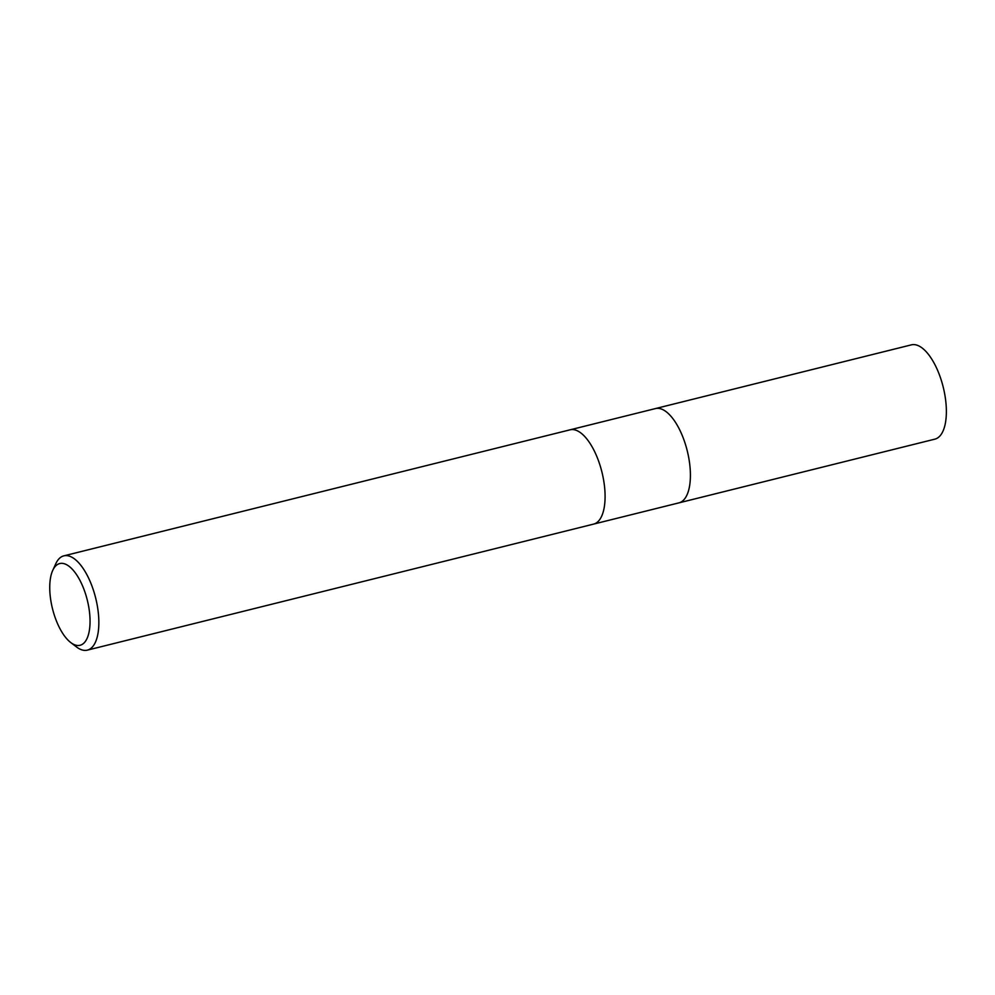 <?xml version="1.0" encoding="UTF-8"?>
<svg xmlns="http://www.w3.org/2000/svg" width="995" height="995" viewBox="0 0 995 995"><rect width="100%" height="100%" fill="white"/><g stroke="black" fill="none" stroke-linecap="round" stroke-linejoin="round"><path stroke-width="1.49" d="M579.637 432.091A48.581 20.684 76 0 0 570.098 429.815A48.581 20.684 76 0 1 579.637 432.104A48.581 20.684 76 0 1 603.965 482.252A48.581 20.684 76 0 1 593.567 524.116L87.324 650.145A48.581 20.684 76 0 1 77.784 647.869A48.581 20.684 76 0 1 76.503 646.949L70.695 642.509A42.113 17.935 76 0 1 52.499 608.741A42.113 17.935 76 0 1 52.735 570.396A42.113 17.935 76 0 1 67.996 565.533A42.113 17.935 76 0 1 89.96 617.684A42.113 17.935 76 0 1 71.802 643.305A42.113 17.935 76 0 1 70.695 642.509M664.958 410.86A48.581 20.684 76 0 0 655.419 408.584A48.581 20.684 76 0 1 664.958 410.86A48.581 20.684 76 0 1 689.286 461.008A48.581 20.684 76 0 1 678.889 502.873L593.679 524.079M52.735 570.396L55.782 563.742A48.581 20.684 76 0 1 63.854 555.844A48.581 20.684 76 0 1 73.394 558.133A48.581 20.684 76 0 1 97.721 608.281A48.581 20.684 76 0 1 87.324 650.145M655.531 408.547L911.383 344.855A48.581 20.684 76 0 1 920.922 347.131A48.581 20.684 76 0 1 945.25 397.291A48.581 20.684 76 0 1 934.852 439.156L679 502.848M655.419 408.584L570.21 429.79M570.098 429.815L63.854 555.844"/></g></svg>
